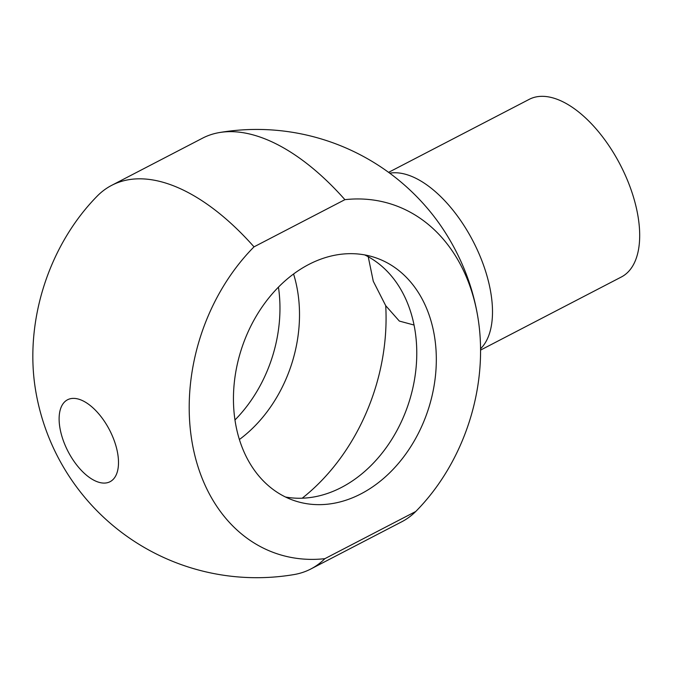<?xml version="1.0" encoding="UTF-8"?>
<svg xmlns="http://www.w3.org/2000/svg" width="673" height="673" viewBox="0 0 673 673"><rect width="100%" height="100%" fill="white"/><g stroke="black" fill="none" stroke-linecap="round" stroke-linejoin="round"><path stroke-width="1.01" d="M116.984 449.959A46.151 23.353 62.6 0 1 92.083 479.218A46.151 23.353 62.6 0 1 59.266 415.367A46.151 23.353 62.6 0 1 97.938 412.911A46.151 23.353 62.6 0 1 116.984 449.959M97.661 195.65A216.126 109.363 62.6 0 1 111.676 185.353A216.126 109.363 62.6 0 1 254.015 246.848L344.904 199.662A183.931 140.977 -71.9 0 1 478.049 318.346A183.931 140.977 -71.9 0 1 415.746 511.488L324.866 558.674A216.126 109.363 62.6 0 1 310.85 568.979A216.126 109.363 62.6 0 1 293.908 574.591A224.126 224.126 0 0 1 35.358 388.792A183.931 140.977 108.1 0 1 97.661 195.65M324.866 558.674A183.931 140.977 -71.9 0 1 194.085 452.264A183.931 140.977 -71.9 0 1 254.015 246.848M414.055 325.042L399.341 321.071L385.722 305.702L373.271 281.238L368.232 256.733M239.378 439.528A128.072 98.165 108.1 0 0 293.571 274.012M364.741 254.924A128.072 98.165 -71.9 0 1 415.998 368.577A128.072 98.165 -71.9 0 1 341.396 487.471A128.072 98.165 -71.9 0 1 285.478 497.01M480.572 350.086L621.44 276.948A100.058 50.635 -117.4 0 0 629.878 186.429A100.058 50.635 -117.4 0 0 554.973 98.527A100.058 50.635 -117.4 0 0 529.23 99.343L388.59 172.355M310.85 568.979L401.731 521.794A216.126 109.363 -117.4 0 0 415.746 511.488M344.904 199.662A216.126 109.363 -117.4 0 0 258.171 136.417A216.126 109.363 -117.4 0 0 219.499 132.547A216.126 109.363 -117.4 0 0 202.556 138.167L111.676 185.353M360.947 493.873A128.072 98.165 -71.9 0 1 295.035 500.88A128.072 98.165 -71.9 0 1 241.59 348.622A128.072 98.165 -71.9 0 1 374.735 257.448A128.072 98.165 -71.9 0 1 436.062 368.4A128.072 98.165 -71.9 0 1 360.947 493.873M234.961 419.977A128.072 98.165 108.1 0 0 278.445 287.161M302.194 498.213A188.112 144.173 108.1 0 0 385.722 305.702M480.564 348.765A100.058 50.635 -117.4 0 0 479.908 255.824A100.058 50.635 -117.4 0 0 407.779 174.955A100.058 50.635 -117.4 0 0 389.734 173.188M219.499 132.547A224.126 224.126 0 0 1 433.244 215.478A118.86 60.149 62.6 0 1 471.218 288.633A224.126 224.126 0 0 1 478.049 318.346"/></g></svg>
